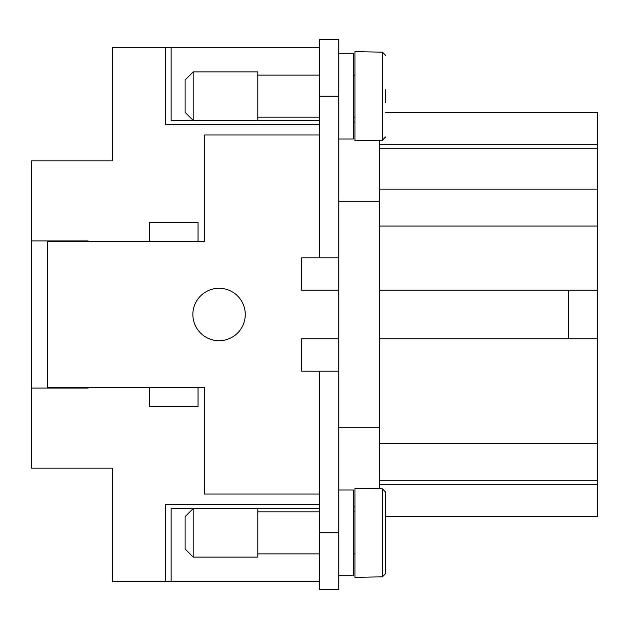 <?xml version="1.0" encoding="UTF-8"?>
<svg xmlns="http://www.w3.org/2000/svg" width="629" height="629" viewBox="0 0 629 629"><rect width="100%" height="100%" fill="white"/><g stroke="black" fill="none" stroke-linecap="round" stroke-linejoin="round"><path stroke-width="0.94" d="M338.764 532.849L338.764 589.459L319.351 589.459L319.351 371.11L338.764 371.11L338.764 532.849L319.351 532.849M319.351 494.032L204.511 494.032L204.511 387.283L198.049 387.283L198.049 406.696L149.521 406.696L149.521 387.283L47.623 387.283L47.623 388.093M47.623 240.907L47.623 241.717L149.521 241.717L149.521 222.304L198.049 222.304L198.049 241.717L204.511 241.717L204.511 134.968L319.351 134.968M338.764 371.11L338.764 39.541L319.351 39.541L319.351 257.89L301.558 257.89L301.558 290.236L338.764 290.236M319.351 47.623L171.08 47.623L171.08 120.406L193.189 120.406L193.189 71.887L185.107 79.969L185.107 112.324L193.189 120.406L319.351 120.406M67.036 241.717L67.036 240.907M149.521 387.283L198.049 387.283M67.036 388.093L67.036 387.283M219.073 288.294A26.206 26.206 0 0 1 245.271 314.5A26.206 26.206 0 0 1 219.073 340.706A26.206 26.206 0 0 1 192.867 314.5A26.206 26.206 0 0 1 219.073 288.294M198.049 241.717L149.521 241.717M338.764 338.764L301.558 338.764L301.558 371.11L319.351 371.11M379.201 488.843L379.201 140.157M353.317 506.974L354.937 506.974M338.764 427.72L379.201 427.72M338.764 201.28L379.201 201.28M353.317 122.026L354.937 122.026M338.764 139.009L353.317 139.009L353.317 53.284L338.764 53.284M354.937 96.151L354.937 51.664L382.432 52.144L385.663 55.415L382.432 52.144L382.432 140.157L385.663 136.878L382.432 140.157L354.937 140.629L354.937 96.151M385.663 102.613L385.663 89.68M319.351 581.377L112.324 581.377L112.324 468.157L31.45 468.157L31.45 160.843L112.324 160.843L112.324 47.623L171.08 47.623M88.06 388.093L88.06 387.283L88.06 388.093L31.45 388.093M31.45 240.907L88.06 240.907L88.06 241.717L88.06 240.907M319.351 124.456L165.694 124.456L165.694 47.623M165.694 581.377L165.694 504.544L319.351 504.544M379.201 290.236L568.435 290.236L568.435 338.764L379.201 338.764M379.201 189.148L597.55 189.148L597.55 112.324L385.663 112.324M379.201 148.711L597.55 148.711M47.623 387.283L47.623 241.717M385.663 573.585L385.663 539.32L385.663 573.585L382.432 576.856L385.663 573.585L385.663 492.122L382.432 488.843L385.663 492.122L385.663 526.387L385.663 516.676L597.55 516.676L597.55 189.148M338.764 489.991L353.317 489.991L353.317 575.716L338.764 575.716M354.937 532.849L354.937 577.336L382.432 576.856L382.432 488.843L354.937 488.371L354.937 532.849M379.201 484.33L597.55 484.33M379.201 144.67L597.55 144.67M379.201 480.289L597.55 480.289M568.435 338.764L597.55 338.764M568.435 290.236L597.55 290.236M338.764 257.89L319.351 257.89M257.89 120.406L257.89 71.887L193.189 71.887M171.08 581.377L171.08 508.594L193.189 508.594L193.189 557.113L257.89 557.113L257.89 508.594L319.351 508.594M193.189 557.113L185.107 549.031L185.107 516.676L193.189 508.594L257.89 508.594M379.201 226.063L597.55 226.063M379.201 443.374L597.55 443.374M338.764 96.151L319.351 96.151M354.937 75.118L353.317 75.118M353.317 553.882L354.937 553.882M319.351 117.175L257.89 117.175M257.89 511.825L319.351 511.825M319.351 75.118L257.89 75.118M257.89 553.882L319.351 553.882M353.317 511.825L354.937 511.825M354.937 117.175L353.317 117.175"/></g></svg>
